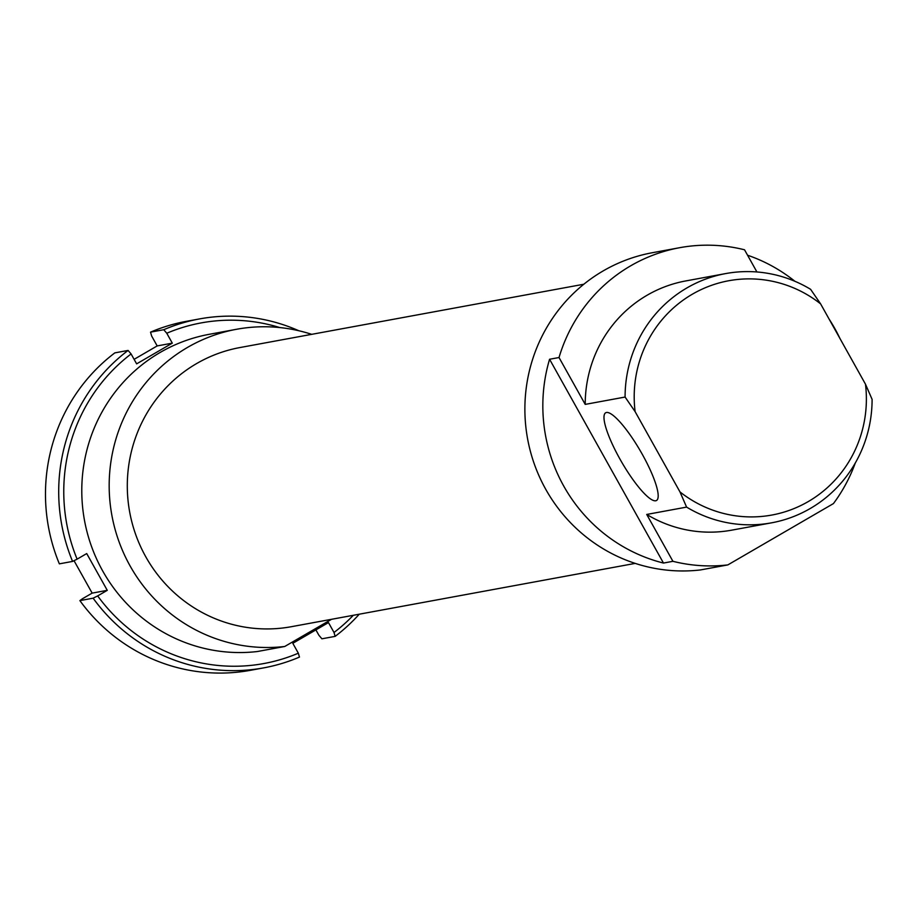 <?xml version="1.0" encoding="UTF-8"?>
<svg xmlns="http://www.w3.org/2000/svg" width="918" height="918" viewBox="0 0 918 918"><rect width="100%" height="100%" fill="white"/><g stroke="black" fill="none" stroke-linecap="round" stroke-linejoin="round"><path stroke-width="1.38" d="M236.557 329.275A160.512 156.301 -100.4 0 0 111.044 510.351A160.512 156.301 -100.4 0 0 284.752 646.479L257.35 651.528A160.512 156.301 -100.4 0 1 83.653 515.4A160.512 156.301 -100.4 0 1 209.155 334.324L236.557 329.275A160.512 156.301 -100.4 0 1 311.718 334.336M635.222 563.388L291.327 626.707A141.923 138.205 -100.4 0 1 129.702 512.164A141.923 138.205 -100.4 0 1 239.919 347.555L583.825 284.236M284.752 646.479L331.547 619.306M771.533 522.835A126.718 123.402 79.6 0 0 872.1 399.376L865.479 384.183A119.11 115.989 -100.4 0 1 808.242 501.584A119.11 115.989 -100.4 0 1 679.974 491.91L686.595 507.103A126.718 123.402 79.6 0 0 771.533 522.835L731.669 530.168A126.718 123.402 -100.4 0 1 646.731 514.447L672.917 561.311A160.512 156.301 -100.4 0 0 727.848 564.903L700.457 569.94A160.512 156.301 -100.4 0 1 526.748 433.812A160.512 156.301 -100.4 0 1 652.262 252.737L679.664 247.699A160.512 156.301 -100.4 0 1 744.532 249.788L756.925 271.98M865.479 384.183L820.612 303.881L810.594 289.308A126.718 123.402 79.6 0 0 725.645 273.587A126.718 123.402 79.6 0 0 625.089 397.046L635.107 411.62A119.11 115.989 -100.4 0 1 692.344 294.208A119.11 115.989 -100.4 0 1 820.612 303.881M635.107 411.62L679.974 491.91M655.75 500.758A50.685 10.89 -120.1 0 0 656.542 500.471A50.685 10.89 -120.1 0 0 640.5 451.174A50.685 10.89 -120.1 0 0 605.628 412.802A50.685 10.89 -120.1 0 0 620.706 460.411A50.685 10.89 -120.1 0 0 655.75 500.758M672.917 561.311L663.473 563.055A160.512 156.301 -100.4 0 1 549.572 359.259L559.028 357.527L585.214 404.39A126.718 123.402 -100.4 0 1 685.78 280.931L725.645 273.587M559.028 357.527A160.512 156.301 -100.4 0 1 679.664 247.699M747.562 255.227A160.512 156.301 -100.4 0 1 794.885 281.287M829.069 319.028A160.512 156.301 -100.4 0 1 839.947 338.478M663.473 563.055L549.572 359.259M855.324 462.947A160.512 156.301 -100.4 0 1 833.441 503.58L727.848 564.903M585.214 404.39L625.089 397.046M686.595 507.103L646.731 514.447M353.304 615.301A173.181 168.648 -100.4 0 1 334.014 632.491A33731.83 7243.41 59.9 0 1 335.139 636.369L321.908 638.802A33731.83 7243.41 59.9 0 1 318.902 635.267L315.895 629.897M263.73 667.868A177.403 172.756 79.6 0 0 299.463 657.081A33731.83 7243.41 -120.1 0 0 298.339 653.203A173.181 168.648 -100.4 0 1 97.664 595.92A33731.83 2527.506 150.8 0 1 93.12 598.18A177.403 172.756 79.6 0 0 263.73 667.868L250.511 670.301A177.403 172.756 -100.4 0 1 79.889 600.613A33731.83 2527.506 150.8 0 1 82.54 598.697L92.156 593.12L74.025 560.691M134.108 359.34L157.185 345.925L151.654 336.022A33731.83 7243.41 59.9 0 1 150.529 332.144L163.76 329.711A33731.83 7243.41 59.9 0 1 166.766 333.245A173.181 168.648 -100.4 0 1 279.783 327.565M72.568 561.414L59.349 563.847A177.403 172.756 -100.4 0 1 114.853 352.868L128.084 350.435A177.403 172.756 79.6 0 0 72.568 561.414A33731.83 2527.506 -29.2 0 0 77.112 559.154A173.181 168.648 -100.4 0 1 131.102 353.958L136.633 363.861L172.309 343.148L166.766 333.245M157.185 345.925L172.309 343.148M131.102 353.958A33731.83 7243.41 -120.1 0 0 128.084 350.435M92.156 593.12L107.268 590.331L86.717 553.565L77.112 559.154M97.664 595.92L107.268 590.331M79.889 600.613L93.12 598.18M334.014 632.491L328.483 622.588L292.808 643.3L298.339 653.203M298.832 330.744A177.403 172.756 79.6 0 0 199.481 318.925A177.403 172.756 79.6 0 0 163.76 329.711M335.139 636.369A177.403 172.756 79.6 0 0 359.248 614.211M150.529 332.144A177.403 172.756 -100.4 0 1 186.262 321.357L199.481 318.925"/></g></svg>

